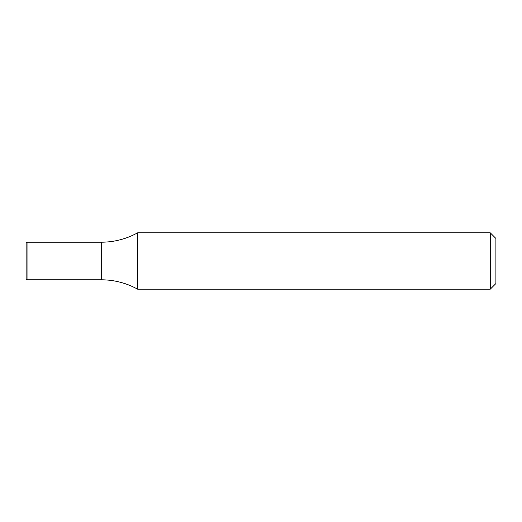 <?xml version="1.0" encoding="UTF-8"?>
<svg xmlns="http://www.w3.org/2000/svg" width="522" height="522" viewBox="0 0 522 522"><rect width="100%" height="100%" fill="white"/><g stroke="black" fill="none" stroke-linecap="round" stroke-linejoin="round"><path stroke-width="0.78" d="M490.262 232.812L495.9 238.45L495.9 283.55L490.262 289.188L490.262 232.812L137.658 232.812L137.658 289.188C126.324 282.976 114.194 279.844 101.268 279.792L101.268 242.208L101.268 279.792L27.04 279.792L27.04 242.208L101.268 242.208C114.194 242.156 126.324 239.024 137.658 232.812M490.262 289.188L137.658 289.188M27.04 242.208L26.1 243.148L26.1 278.852L27.04 279.792"/></g></svg>
